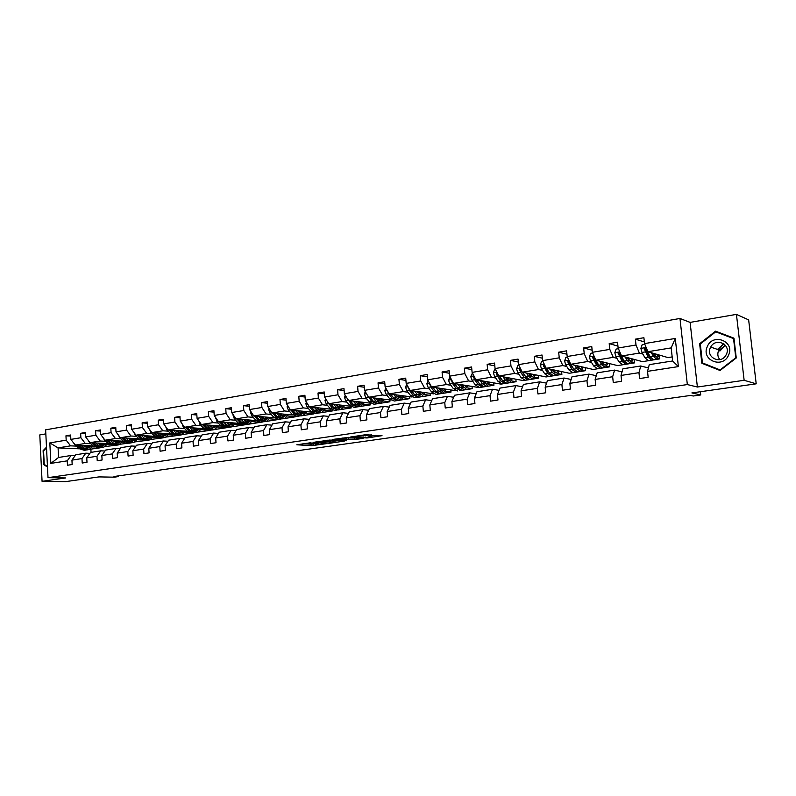 <?xml version="1.0" encoding="UTF-8"?>
<svg xmlns="http://www.w3.org/2000/svg" width="796" height="796" viewBox="0 0 796 796"><rect width="100%" height="100%" fill="white"/><g stroke="black" fill="none" stroke-linecap="round" stroke-linejoin="round"><path stroke-width="1.19" d="M311.017 442.695L296.818 444.785L311.694 445.67L326.35 443.67L316.927 444.337L315.136 444.198L318.699 443.173L308.062 443.79L311.017 442.695M45.84 433.87L39.8 434.915L42.069 481.331L65.66 481.62L98.973 476.904L114.266 477.172L118.405 476.595L118.365 475.889M736.429 314.38L690.112 322.39L697.386 387.025L744.141 380.299L736.429 314.38L748.648 319.883L756.2 383.821L691.883 392.925L700.739 394.955L700.371 391.731M744.141 380.299L756.2 383.821M371.453 435.123L365.842 434.676L350.598 437.014L367.055 437.969L382.02 435.671L375.264 435.422L369.006 436.308L371.294 436.775L364.359 437.661L354.548 436.914C354.867 436.367 357.195 436.069 361.563 436.019L371.424 434.845M700.739 394.955L693.236 396.01L690.639 395.433L113.967 476.515L118.405 476.595M697.386 387.025L687.336 384.567L48.009 477.67L45.631 429.83L679.973 318.47L687.336 384.567M42.069 481.331L65.521 477.948L48.009 477.67M329.673 440.059L313.017 442.407L329.872 443.253L344.36 441.064L329.673 440.059M332.171 439.521L348.588 437.342L363.066 438.407L354.389 439.601L346.598 439.312L341.991 440.098L346.529 440.765L332.171 439.521M647.526 371.354L649.277 364.638L672.62 360.976L678.391 366.598L647.526 371.354L648.163 377.264L639.586 378.558L638.959 372.677L621.019 375.443L621.636 381.284L613.268 382.548L612.661 376.737L595.139 379.433L595.736 385.204L587.557 386.448L586.98 380.697L569.866 383.334L570.443 389.035L562.454 390.249L561.896 384.558L545.18 387.145L545.728 392.786L537.937 393.96L537.39 388.339L521.052 390.856L521.589 396.438L513.967 397.592L513.44 392.03L497.48 394.498L497.988 400.01L490.545 401.144L490.038 395.642L474.426 398.05L474.923 403.512L467.64 404.617L467.143 399.174L451.889 401.532L452.367 406.925L445.243 408.01L444.765 402.627L429.84 404.925L430.298 410.268L423.323 411.323L422.875 406L408.268 408.258L408.706 413.542L401.89 414.577L401.453 409.303L387.155 411.512L387.582 416.746L380.906 417.751L380.478 412.537L366.488 414.696L366.906 419.88L360.369 420.865L359.961 415.701L346.26 417.82L346.658 422.945L340.26 423.91L339.862 418.805L326.45 420.875L326.838 425.95L320.569 426.895L320.181 421.84L307.047 423.87L307.415 428.885L301.276 429.82L300.908 424.815L288.033 426.795L288.391 431.77L282.381 432.686L282.023 427.721L269.406 429.671L269.754 434.596L263.864 435.492L263.516 430.576L251.148 432.487L251.486 437.362L245.705 438.238L245.377 433.382L233.248 435.243L233.576 440.079L227.915 440.934L227.586 436.118L215.706 437.949L216.014 442.735L210.462 443.581L210.154 438.805L198.493 440.606L198.801 445.342L193.348 446.168L193.05 441.452L181.617 443.213L181.906 447.909L176.563 448.715L176.274 444.039L165.051 445.76L165.339 450.417L160.096 451.213L159.817 446.576L148.802 448.267L149.081 452.874L143.937 453.66L143.668 449.063L132.862 450.725L133.121 455.292L128.076 456.058L127.818 451.511L117.211 453.143L117.46 457.67L112.505 458.416L112.256 453.909L101.848 455.511L102.087 459.998L97.221 460.735L96.973 456.267L86.754 457.839L86.993 462.287L82.207 463.013L81.978 458.576L71.938 460.128L72.167 464.536L67.471 465.242L67.242 460.854L50.845 463.381L49.83 442.904L66.177 440.178L65.959 435.8L70.635 435.004L70.864 439.392L80.874 437.72L80.645 433.313L85.401 432.507L85.64 436.924L95.838 435.223L95.59 430.775L100.445 429.949L100.684 434.417L111.072 432.676L110.823 428.188L115.758 427.353L116.007 431.85L126.584 430.089L126.325 425.561L131.36 424.706L131.619 429.243L142.394 427.452L142.126 422.875L147.25 422.009L147.519 426.596L158.494 424.756L158.215 420.149L163.439 419.263L163.727 423.89L174.911 422.019L174.623 417.363L179.946 416.457L180.234 421.124L191.637 419.223L191.339 414.527L196.761 413.602L197.07 418.318L208.691 416.378L208.383 411.631L213.915 410.696L214.224 415.452L226.074 413.472L225.756 408.686L231.397 407.731L231.716 412.527L243.805 410.517L243.476 405.681L249.228 404.696L249.566 409.552L261.894 407.492L261.546 402.607L267.416 401.612L267.764 406.507L280.341 404.408L279.983 399.483L285.973 398.468L286.331 403.413L299.167 401.264L298.798 396.289L304.908 395.254L305.286 400.249L318.38 398.06L318.002 393.025L324.241 391.97L324.629 397.015L337.992 394.786L337.603 389.702L343.971 388.617L344.37 393.721L358.021 391.433L357.613 386.309L364.12 385.204L364.538 390.348L378.478 388.02L378.05 382.836L384.697 381.712L385.125 386.916L399.373 384.528L398.935 379.294L405.721 378.14L406.169 383.393L420.726 380.966L420.268 375.672L427.203 374.498L427.661 379.811L442.536 377.324L442.069 371.971L449.153 370.767L449.631 376.14L464.844 373.603L464.357 368.19L471.6 366.966L472.098 372.389L487.64 369.792L487.142 364.329L494.555 363.066L495.062 368.548L510.962 365.891L510.445 360.369L518.027 359.086L518.554 364.628L534.822 361.911L534.285 356.329L542.036 355.006L542.583 360.618L559.24 357.832L558.673 352.19L566.613 350.837L567.18 356.509L584.224 353.663L583.637 347.952L591.766 346.568L592.353 352.3L609.806 349.394L609.199 343.613L617.527 342.2L618.134 348.001L636.004 345.016L635.377 339.166L643.904 337.723L644.531 343.593L675.267 338.459L678.391 366.598M657.964 358.389L659.725 358.887L642.471 361.633L621.557 356.001L639.377 353.096L642.899 354.091M648.471 355.683L649.665 356.021M639.377 353.096L636.004 345.016M621.557 356.001L618.134 348.001M621.019 375.443L622.91 368.787L640.76 365.981L638.959 372.677M648.412 367.971L640.76 365.981M632.163 362.319L634.422 362.916L617.557 365.593L595.856 360.19L613.248 357.354L616.92 358.309M622.432 359.762L623.507 360.041M613.248 357.354L609.806 349.394M595.856 360.19L592.353 352.3M595.139 379.433L597.159 372.836L614.582 370.09L612.661 376.737M622.034 371.871L614.582 370.09M606.95 366.18L609.696 366.847L593.199 369.463L570.742 364.279L587.747 361.513L591.537 362.439M599.199 365.991L597.01 363.772L597.955 363.991M587.747 361.513L584.224 353.663M570.742 364.279L567.18 356.509M569.866 383.334L572.006 376.787L589.03 374.11L586.98 380.697M596.274 375.712L589.03 374.11M582.294 369.961L585.508 370.687L569.389 373.254L546.215 368.279L562.822 365.573L566.752 366.459M572.165 367.682L573.001 367.871M562.822 365.573L559.24 357.832M546.215 368.279L542.583 360.618M545.18 387.145L547.429 380.647L564.065 378.03L561.896 384.558M571.13 379.473L564.065 378.03M558.195 373.682L561.867 374.448L546.086 376.956L522.246 372.19L538.474 369.543L542.514 370.399M547.887 371.523L548.613 371.672M538.474 369.543L534.822 361.911M522.246 372.19L518.554 364.628M521.052 390.856L523.41 384.418L539.668 381.861L537.39 388.339M546.553 383.165L539.668 381.861M534.623 377.324L538.733 378.13L523.29 380.578L498.813 376.01L514.674 373.423L518.833 374.239M524.156 375.274L524.783 375.404M530.673 376.548L531.808 374.1M514.674 373.423L510.962 365.891M498.813 376.01L495.062 368.548M497.48 394.498L499.938 388.11L515.828 385.612L513.44 392.03M522.544 386.796L515.828 385.612M511.569 380.896L516.097 381.722L500.992 384.13L475.899 379.752L491.411 377.224L495.669 378M500.953 378.966L501.48 379.055M507.669 380.19L508.226 377.772M491.411 377.224L487.64 369.792M475.899 379.752L472.098 372.389M474.426 398.05L476.983 391.712L492.525 389.274L490.038 395.642M499.072 390.348L492.525 389.274M489.023 384.408L493.938 385.244L479.152 387.602L453.481 383.403L468.655 380.936L473.023 381.682M468.655 380.936L464.844 373.603M453.481 383.403L449.631 376.14M451.889 401.532L454.536 395.244L469.74 392.856L467.143 399.174M476.127 393.831L469.74 392.856M455.63 390.667L431.561 386.985L446.407 384.558L450.864 385.274M466.954 387.851L472.247 388.697L459.979 390.587M446.407 384.558L442.536 377.324M431.561 386.985L427.661 379.811M429.84 404.925L432.576 398.697L447.442 396.358L444.765 402.627M453.69 397.254L447.442 396.358M433.561 393.851L410.109 390.478L424.636 388.11L429.183 388.796M445.342 391.224L451.014 392.07L436.656 394.299M424.636 388.11L420.726 380.966M410.109 390.478L406.169 383.393M408.268 408.258L411.084 402.07L425.641 399.781L422.875 406M431.74 400.597L425.641 399.781M412.069 397.005L389.105 393.901L403.323 391.582L407.97 392.239M424.198 394.527L430.218 395.373L416.149 397.562M403.323 391.582L399.373 384.528M389.105 393.901L385.125 386.916M387.155 411.512L390.06 405.373L404.298 403.134L401.453 409.303M410.258 403.88L404.298 403.134M391.095 400.119L368.558 397.254L382.478 394.985L387.194 395.612M403.492 397.771L409.85 398.617L396.06 400.756M382.478 394.985L378.478 388.02M368.558 397.254L364.538 390.348M366.488 414.696L369.473 408.607L383.413 406.418L380.478 412.537M389.244 407.104L383.413 406.418M370.578 403.194L348.429 400.537L362.061 398.318L366.856 398.915M383.204 400.955L389.891 401.791L376.379 403.89M362.061 398.318L358.021 391.433M348.429 400.537L344.37 393.721M346.26 417.82L349.315 411.781L362.966 409.632L359.961 415.701M368.667 410.258L362.966 409.632M350.509 406.219L328.718 403.751L342.061 401.572L346.937 402.149M363.344 404.079L370.329 404.895L356.926 406.945M342.061 401.572L337.992 394.786M328.718 403.751L324.629 397.015M326.45 420.875L329.574 414.875L342.937 412.776L339.862 418.805M348.519 413.353L342.937 412.776M330.867 409.194L309.405 406.905L322.48 404.766L327.425 405.313M343.872 407.144L351.155 407.95L338.091 409.96M322.48 404.766L318.38 398.06M309.405 406.905L305.286 400.249M307.047 423.87L310.231 417.92L323.325 415.86L320.181 421.84M328.788 416.388L323.325 415.86M311.634 412.119L290.48 409.99L303.296 407.9L308.301 408.418M324.798 410.149L332.35 410.935L319.594 412.915M303.296 407.9L299.167 401.264M290.48 409.99L286.331 403.413M288.033 426.795L291.286 420.895L304.112 418.875L300.908 424.815M309.455 419.363L304.112 418.875M292.799 414.995L271.943 413.015L284.5 410.965L289.565 411.462M306.092 413.094L313.923 413.87L301.405 415.81M284.5 410.965L280.341 404.408M271.943 413.015L267.764 406.507M269.406 429.671L272.71 423.81L285.286 421.84L282.023 427.721M290.52 422.288L285.286 421.84M274.341 417.82L253.765 415.98L266.073 413.97L271.207 414.447M280.65 415.323L281.157 415.373M287.754 415.99L295.843 416.736L283.555 418.646M266.073 413.97L261.894 407.492M253.765 415.98L249.566 409.552M251.148 432.487L254.511 426.676L266.839 424.736L263.516 430.576M271.953 425.154L266.839 424.736M256.252 420.596L235.944 418.885L248.014 416.915L253.198 417.373M262.511 418.189L263.257 418.258M269.784 418.825L278.112 419.562L266.053 421.432M248.014 416.915L243.805 410.517M235.944 418.885L231.716 412.527M233.248 435.243L236.671 429.482L248.75 427.581L245.377 433.382M253.765 427.959L248.75 427.581M238.521 423.333L218.472 421.731L230.313 419.8L235.546 420.238M244.72 420.994L245.705 421.084M252.143 421.611L258.879 422.169M260.511 422.308L248.869 424.159L252.8 420.308M230.313 419.8L226.074 413.472M218.472 421.731L214.224 415.452M215.706 437.949L219.169 432.228L231.019 430.367L227.586 436.118M235.934 430.716L231.019 430.367M221.129 426.019L201.338 424.527L212.95 422.636L218.223 423.044M227.278 423.761L228.492 423.85M234.85 424.348L240.77 424.815M243.437 425.024L231.865 426.825M212.95 422.636L208.691 416.378M201.338 424.527L197.07 418.318M198.493 440.606L202.005 434.924L213.636 433.094L210.154 438.805M218.442 433.422L213.636 433.094M204.075 428.656L184.523 427.273L195.916 425.412L201.239 425.81M210.174 426.467L211.597 426.576M217.875 427.034L223.149 427.432M226.681 427.691L215.109 429.442M195.916 425.412L191.637 419.223M184.523 427.273L180.234 421.124M181.617 443.213L185.169 437.571L196.572 435.78L193.05 441.452M201.298 436.079L196.572 435.78M187.349 431.253L168.036 429.959L179.209 428.139L184.572 428.507M193.398 429.124L195.02 429.243M201.219 429.671L205.925 429.999M210.234 430.308L198.632 432.019M179.209 428.139L174.911 422.019M168.036 429.959L163.727 423.89M165.051 445.76L168.653 440.168L179.846 438.407L176.274 444.039M184.473 438.676L179.846 438.407M170.941 433.81L151.847 432.596L162.812 430.805L168.225 431.163M176.931 431.74L178.742 431.86M184.881 432.268L189.06 432.546M194.075 432.875L182.423 434.536M162.812 430.805L158.494 424.756M151.847 432.596L147.519 426.596M148.802 448.267L152.454 442.715L163.429 440.984L159.817 446.576M167.966 441.243L163.429 440.984M154.832 436.317L135.957 435.193L146.723 433.432L152.175 433.77M160.772 434.308L162.772 434.437M168.832 434.805L172.533 435.044M178.195 435.392L166.503 437.014M146.723 433.432L142.394 427.452M135.957 435.193L131.619 429.243M132.862 450.725L136.544 445.213L147.32 443.521L143.668 449.063M151.767 443.75L147.32 443.521M139.021 438.785L120.365 437.73L130.932 436.009L136.415 436.327M144.902 436.825L147.081 436.954M153.081 437.312L156.334 437.501M153.31 432.696L156.892 436.118L162.852 437.88L150.852 439.452M130.932 436.009L126.584 430.089M120.365 437.73L116.007 431.85M117.211 453.143L120.922 447.66L131.509 445.999L127.818 451.511M135.877 446.218L131.509 445.999M123.499 441.213L105.052 440.228L115.43 438.536L120.942 438.845M129.33 439.302L131.678 439.442M137.609 439.76L140.444 439.919M147.359 440.307L135.479 441.85M115.43 438.536L111.072 432.676M105.052 440.228L100.684 434.417M101.848 455.511L105.599 450.078L115.987 448.437L112.256 453.909M120.266 448.636L115.987 448.437M108.256 443.591L90.018 442.685L100.206 441.024L105.759 441.312M114.037 441.74L116.554 441.87M122.415 442.178L124.853 442.307M132.315 442.695L120.365 444.198M100.206 441.024L95.838 435.223M90.018 442.685L85.64 436.924M86.754 457.839L90.545 452.436L100.744 450.835L96.973 456.267M104.943 451.014L100.744 450.835M93.291 445.939L75.252 445.093L85.252 443.462L90.834 443.73M97.848 443.074L99.012 444.118L101.689 444.267M107.48 444.546L109.549 444.656M117.539 445.044L105.52 446.516M85.252 443.462L80.874 437.72M75.252 445.093L70.864 439.392M71.938 460.128L75.759 454.765L85.769 453.193L81.978 458.576M89.898 453.352L85.769 453.193M79.242 448.815L58.078 447.889L70.575 445.85L76.177 446.108M83.122 445.462L84.286 446.496L87.092 446.616M92.824 446.884L94.535 446.954M103.022 447.352L89.988 449.282M70.575 445.85L66.177 440.178M49.83 442.904L58.078 447.889L58.556 457.461L71.073 455.501L67.242 460.854M690.112 322.39L679.973 318.47M672.62 360.976L671.177 347.902L647.884 351.703L667.953 357.583L672.172 356.906M75.123 455.65L71.073 455.501M90.883 449.322L91.052 452.357M659.725 358.887L659.307 355.046M634.422 362.916L634.044 359.364M609.696 366.847L609.348 363.553M585.508 370.687L585.199 367.623M561.867 374.448L561.578 371.573M538.733 378.13L538.464 375.433M516.097 381.722L515.848 379.195M493.938 385.244L493.719 382.856M472.247 388.697L472.048 386.438M451.014 392.07L450.825 389.931M430.218 395.373L430.039 393.343M409.85 398.617L409.681 396.687M389.891 401.791L389.732 399.95M370.329 404.895L370.18 403.144M351.155 407.95L351.046 406.627M332.35 410.935L332.29 410.149M58.556 457.461L50.845 463.381M647.884 351.703L644.531 343.593M675.267 338.459L671.177 347.902M70.695 436.069L65.959 435.8M85.461 433.591L80.645 433.313M100.505 431.074L95.59 430.775M115.828 428.517L110.823 428.188M131.43 425.91L126.325 425.561M147.32 423.253L142.126 422.875M163.518 420.547L158.215 420.149M180.025 417.8L174.623 417.363M196.851 414.995L191.339 414.527M214.005 412.139L208.383 411.631M231.497 409.224L225.756 408.686M249.337 406.259L243.476 405.681M267.526 403.244L261.546 402.607M286.092 400.159L279.983 399.483M305.037 397.025L298.798 396.289M324.38 393.821L318.002 393.025M344.121 390.557L337.603 389.702M364.279 387.234L357.613 386.309M384.876 383.841L378.05 382.836M405.91 380.389L398.935 379.294M427.412 376.866L420.268 375.672M449.382 373.264L442.069 371.971M471.839 369.603L464.357 368.19M494.814 365.871L487.142 364.329M518.305 362.061L510.445 360.369M542.345 358.18L534.285 356.329M566.951 354.23L558.673 352.19M592.144 350.21L583.637 347.952M617.935 346.111L609.199 343.613M644.362 341.952L635.377 339.166M46.496 447.203L43.103 450.675L43.79 464.675L47.481 467.033M699.634 343.743L701.843 363.275L720.052 370.498L736.26 357.971L733.952 338.161L715.534 331.166L699.634 343.743L700.321 343.981M303.027 443.72L311.584 444.248L315.097 443.571M333.425 441.292L338.051 440.626M316.012 442.098L328.658 443.083L333.484 442.108L324.181 441.472L315.992 441.85M332.887 441.093L333.375 440.666L332.847 440.596L332.957 442.049M327.315 440.228L332.847 440.596M356.857 437.939L356.27 438.029L356.389 439.482M345.952 437.909L356.27 438.029M342.509 438.755L335.594 439.641L345.474 439.233L342.509 438.755L342.459 438.049M345.782 437.681L346.041 439.014M44.675 464.695L43.79 464.675M43.73 450.695L43.103 450.675M704.052 363.563L720.231 370.359M733.952 338.181L717.733 332.022L717.256 332.4M704.102 363.951L701.843 363.275M717.733 332.022L715.534 331.166M73.799 443.203L79.013 448.626L84.336 450.317L85.749 450.098M86.127 447.65L87.669 445.67M80.854 445.352L83.679 447.869L89.003 449.581L93.341 445.989M84.286 446.496L88.714 447.919L91.749 445.869M77.232 445.183L80.784 448.337L86.485 449.949M89.242 445.75L87.082 447.929M88.645 449.64L87.222 449.859L81.898 448.158L78.625 445.253M87.659 447.989L90.217 445.79M88.386 440.536L89.56 442.576L93.659 446.267L98.963 447.999L100.405 447.77M100.784 445.272L102.276 443.292M95.59 442.964L98.406 445.511L103.699 447.243L108.037 443.581M99.012 444.118L103.41 445.561L106.425 443.501M91.898 442.775L95.46 445.979L101.152 447.621M103.868 443.372L101.759 445.561M103.351 447.302L101.898 447.531L96.595 445.8L93.331 442.845M102.346 445.641L104.873 443.422M103.261 437.84L104.475 440.148L108.564 443.879L113.848 445.631L115.33 445.392M115.699 442.835L117.141 440.875M110.594 440.526L113.4 443.103L118.674 444.865L122.972 441.183M112.843 440.646L118.385 443.173L121.37 441.093M106.843 440.327L110.405 443.581L116.077 445.243M118.773 440.954L116.694 443.153M118.325 444.914L116.833 445.153L111.559 443.392L108.296 440.397M117.301 443.243L119.788 441.014M46.815 453.64L47.163 460.655M47.452 466.476L44.238 464.416L43.571 450.854L46.526 447.83M707.266 346.708C700.798 360.319 723.057 369.175 728.629 354.996C735.126 341.146 712.599 332.609 707.266 346.708M710.321 347.872C705.763 357.344 720.43 364.648 725.783 355.464L726.479 354.14C731.206 344.21 715.505 337.285 710.709 347.076L710.321 347.872M725.355 345.295L718.529 350.698C717.276 353.981 717.713 356.946 719.843 359.593M718.121 349.414L723.514 343.623M733.544 338.589L735.783 357.772L720.082 369.921L702.44 362.916L700.301 344.001L715.713 331.813L734.021 338.778M720.599 370.07L720.082 369.921M719.873 351.066L725.355 345.285M118.415 435.104L119.679 437.661L123.748 441.442L129.002 443.223L130.514 442.984M130.892 440.357L132.275 438.407M125.877 438.039L128.673 440.646L133.917 442.437L138.176 438.735M128.116 438.168L133.619 440.725L136.584 438.646M122.047 437.83L125.619 441.143L131.27 442.825M133.937 438.496L131.907 440.705M133.569 442.496L132.046 442.735L126.793 440.954L123.529 437.909M132.524 440.795L134.972 438.556M133.867 432.318L135.151 435.143L139.21 438.954L144.424 440.765L145.976 440.516M146.355 437.83L147.678 435.89M141.429 435.521L144.215 438.148L149.429 439.969L153.658 436.248M143.658 435.651L149.141 438.248L152.076 436.158M137.539 435.283L141.111 438.656L146.743 440.367M149.379 435.989L147.389 438.208M149.091 440.029L147.529 440.278L142.315 438.457L139.041 435.372M148.026 438.307L150.434 436.059M149.628 429.512L150.912 432.566L154.951 436.427L160.135 438.268L161.727 438.019M162.105 435.253L163.369 433.332M157.28 432.944L160.056 435.611L165.24 437.462L169.429 433.711M159.489 433.084L164.941 435.72L167.856 433.611M165.1 433.442L163.16 435.661M164.891 437.511L163.299 437.77L158.115 435.919L154.852 432.785M163.807 435.77L166.175 433.512M165.727 426.716L166.971 429.949L170.991 433.86L176.145 435.72L177.777 435.462M178.145 432.626L179.349 430.716M173.429 430.318L176.195 433.024L181.339 434.895L185.488 431.134M175.627 430.467L176.752 431.581L181.03 433.143L183.926 431.024M169.379 430.049L172.961 433.541L178.563 435.303M181.12 430.835L179.229 433.074M180.99 434.954L179.359 435.213L174.205 433.342L170.951 430.158M179.886 433.193L182.214 430.915M182.145 423.85L183.329 427.283L187.329 431.233L192.443 433.133L194.115 432.865M194.483 429.94L195.627 428.059M189.886 427.651L192.632 430.377L197.736 432.288L201.846 428.497M192.055 427.8L197.438 430.517L200.294 428.387M185.757 427.353L189.339 430.905L194.911 432.696M197.428 428.188L195.597 430.427M197.398 432.347L195.726 432.606L190.612 430.706L187.349 427.472M196.264 430.566L198.552 428.268M198.871 420.935L200.005 424.557L203.975 428.556L209.059 430.487L210.771 430.218M211.139 427.203L212.214 425.343M206.652 424.925L209.378 427.691L214.452 429.631L218.512 425.82M208.811 425.094L209.925 426.228L214.144 427.84L216.98 425.711M202.443 424.606L206.025 428.228L211.577 430.039M214.054 425.482L212.273 427.731M214.114 429.691L212.393 429.959L207.318 428.019L204.065 424.736M212.96 427.88L215.199 425.571M215.915 417.95L217 421.78L220.95 425.83L225.984 427.8L227.736 427.522M228.104 424.407L229.119 422.586M223.736 422.149L226.452 424.955L231.487 426.925L235.497 423.094M225.875 422.328L231.178 425.114L233.974 422.965M219.447 421.81L223.029 425.502L228.561 427.343M230.989 422.736L229.268 424.984M231.148 426.974L229.387 427.253L224.353 425.283L221.109 421.94M229.964 425.144L232.153 422.825M233.298 414.905L234.322 418.955L238.243 423.054L243.248 425.054L245.039 424.765M245.397 421.542L246.342 419.761M241.168 419.323L243.855 422.159L248.84 424.168M243.278 419.502L248.531 422.338L251.297 420.179M236.78 418.955L240.372 422.716L245.864 424.586M248.252 419.92L246.591 422.178M248.511 424.218L246.71 424.507L241.715 422.497L238.472 419.094M247.307 422.358L249.446 420.019M251.029 411.801L250.7 412.875L251.984 416.079L255.874 420.228L260.829 422.258L262.67 421.97M263.028 418.626L263.894 416.885M258.929 416.437L261.605 419.303L266.541 421.353L270.451 417.472M261.028 416.626L262.123 417.8L266.232 419.502L268.958 417.333M254.451 416.039L258.053 419.88L263.516 421.771M265.854 417.054L264.242 419.313M266.222 421.402L264.371 421.691L259.426 419.651L256.183 416.189M264.978 419.522L267.068 417.164M269.118 408.617L268.72 409.9L269.993 413.134L273.864 417.333L278.769 419.402L280.66 419.104M280.998 415.631L281.794 413.95M277.048 413.492L279.704 416.398L284.59 418.477L288.441 414.577M279.127 413.691L280.212 414.885L284.281 416.616L286.968 414.437M272.481 413.064L276.083 416.985L281.505 418.905M283.794 414.139L282.252 416.388M284.272 418.527L282.381 418.835L277.476 416.756L274.252 413.233M283.008 416.616L285.038 414.258M287.565 405.363L287.097 406.865L288.371 410.139L292.212 414.388L297.067 416.497L298.998 416.189M299.326 412.567L300.052 410.945M295.535 410.497L298.162 413.432L303.007 415.552L306.788 411.631M297.585 410.706L298.659 411.91L302.689 413.671L305.336 411.482M290.868 410.03L294.47 414.029L299.863 415.98M302.092 411.154L300.619 413.413M302.689 415.602L300.739 415.91L295.893 413.801L292.669 410.209M301.385 413.661L303.366 411.283M306.39 402.04L305.843 403.771L307.117 407.074L310.918 411.383L315.723 413.532L317.704 413.214M318.022 409.433L318.669 407.89M314.39 407.433L316.997 410.408L321.783 412.567L325.504 408.617M316.41 407.651L317.485 408.875L321.465 410.666L324.072 408.467M309.624 406.925L313.226 411.015L318.579 413.005M320.758 408.109L319.355 410.358M321.475 412.617L319.475 412.935L314.689 410.786L311.465 407.124M320.141 410.646L322.052 408.249M325.604 398.637L324.987 400.617L326.251 403.96L330.012 408.318L334.758 410.507L336.798 410.179M337.096 406.219L337.663 404.766M333.633 404.308L336.22 407.323L340.947 409.522L344.598 405.552M335.633 404.537L336.688 405.771L340.618 407.602L343.185 405.393M328.768 403.761L332.37 407.94L337.683 409.96M339.793 405.005L338.469 407.244M340.638 409.572L338.589 409.89L333.852 407.701L330.648 403.97M339.275 407.562L341.126 405.154M327.872 402.368L328.599 403.572L326.251 403.96M345.225 395.154L344.509 397.383L345.772 400.766L349.504 405.194L354.18 407.413L356.27 407.084M356.558 402.915L357.036 401.572M353.275 401.124L355.832 404.179L360.498 406.408L364.08 402.418M355.245 401.353L356.29 402.607L360.17 404.467L362.687 402.249M347.215 398.498L351.902 404.806L357.175 406.855M360.339 402.537L360.488 401.98M359.225 401.831L357.971 404.06M360.19 406.457L358.091 406.796L353.424 404.567L350.23 400.756M358.797 404.418L360.578 402M365.255 391.592L364.449 394.1L365.702 397.512L369.394 402L374.011 404.259L376.16 403.92M376.418 399.522L376.816 398.308M373.334 397.861L375.861 400.965L380.458 403.234L383.97 399.214M375.264 398.109L376.299 399.383L380.13 401.274L382.597 399.045M367.075 394.726L371.841 401.602L377.065 403.681M380.07 399.592L380.289 398.746M379.055 398.597L377.871 400.806M372.588 400.378L370.19 397.463L373.394 401.353L378 403.632L380.16 403.283M378.727 401.194L380.438 398.766M385.712 387.941L384.806 390.736L386.06 394.199L389.702 398.736L394.259 401.045L396.458 400.696M396.687 396.03L397.005 394.975M393.801 394.537L396.309 397.682L400.836 400L404.269 395.95M395.712 394.796L396.736 396.09L400.497 398.02L402.915 395.771M387.503 391.085L388.567 393.781L392.209 398.338L397.373 400.438M400.209 396.567L400.507 395.443M399.293 395.284L398.199 397.473M393.324 397.502L390.528 394.1M400.537 400.04L398.328 400.398L393.791 398.08L390.617 394.11M399.075 397.91L400.716 395.473M406.617 384.209L405.602 387.304L406.846 390.806L410.447 395.413L414.925 397.751L417.184 397.393M417.383 392.438L417.611 391.562M414.716 391.144L417.184 394.328L421.641 396.687L424.994 392.617M416.587 391.413L421.303 394.687L423.671 392.428M408.418 387.443L409.403 390.388L413.005 394.995L418.119 397.134M420.785 393.453L421.144 392.07M419.96 391.901L418.945 394.06M414.358 394.398L411.283 390.647M421.353 396.736L419.084 397.095L414.616 394.736L411.462 390.677M419.85 394.557L421.412 392.11M427.999 380.428L426.845 383.801L428.079 387.334L431.631 392.01L436.029 394.398L438.357 394.03M438.506 388.727L438.656 388.07M436.089 387.672L438.516 390.906L442.894 393.304L446.158 389.214M437.919 387.96L442.556 391.284L444.865 389.015M429.82 383.772L430.696 386.916L434.238 391.592L439.302 393.751M441.81 390.269L442.228 388.617M441.064 388.438L440.138 390.567M435.79 391.174L432.497 387.125M442.616 393.353L440.278 393.721L435.89 391.324L432.745 387.164M441.074 391.125L442.556 388.667M449.969 376.767L448.546 380.219L449.77 383.801L453.272 388.528L457.6 390.965M457.919 384.13L460.317 387.403L464.605 389.851L467.779 385.742M459.71 384.428L464.267 387.811L466.506 385.533M451.71 380.06L452.446 383.364L455.939 388.1L460.257 390.547L460.934 390.299M463.282 386.995L463.75 385.085M462.615 384.896L461.789 386.975M464.337 389.901L461.939 390.279L457.63 387.831L454.158 383.513M462.755 387.612L464.148 385.145M460.317 387.403L457.63 387.831L454.506 383.572M472.426 373.025L470.735 376.558L471.948 380.18L475.391 384.975L479.63 387.463L482.077 387.075M480.227 380.508L482.585 383.821L486.794 386.329L489.878 382.189M481.988 380.816L486.455 384.259L488.635 381.971M474.108 376.289L473.67 377.324L474.685 379.732L478.117 384.538L482.346 387.035L483.053 386.766M485.232 383.642L485.749 381.473M484.645 381.274L483.908 383.294M479.978 384.448L476.297 379.821M486.525 386.368L484.067 386.756L479.849 384.269L476.734 379.901M484.903 384.01L486.217 381.553M495.381 369.195L494.585 369.324L493.411 372.807L494.615 376.478L498.007 381.354L502.157 383.881L504.664 383.483M503.042 376.806L505.361 380.17L509.48 382.717L512.455 378.558M504.754 377.125L509.132 380.627L511.241 378.329M497.032 372.468L496.415 373.583L497.41 376.02L500.793 380.906L504.933 383.443L505.649 383.155M507.151 377.573L506.515 379.513M502.793 380.946L498.933 376.04M509.211 382.767L506.684 383.165L502.555 380.617L499.46 376.14M507.54 380.339L508.763 377.871M498.535 375.463L497.46 373.782L496.415 373.583M518.873 365.284L517.788 365.464L516.594 368.986L517.798 372.697L521.121 377.642L525.171 380.229L527.758 379.811M526.365 373.016L528.643 376.428L532.663 379.035L535.539 374.846M528.037 373.354L532.315 376.926L534.355 374.608M520.485 368.598L519.669 369.762L520.654 372.23L523.977 377.185L528.017 379.772L528.753 379.463M530.643 376.538L531.201 373.981M530.156 373.772L529.619 375.613M526.106 377.354L520.693 369.971L519.669 369.762M532.405 379.075L529.808 379.483L525.778 376.886L522.693 372.279M542.902 361.275L541.529 361.503L540.315 365.065L541.499 368.827L544.763 373.841L548.713 376.478L551.369 376.06M550.225 369.145L552.454 372.608L556.374 375.264L559.13 371.055M551.847 369.493L556.016 373.125L557.986 370.807M544.514 364.687L543.449 365.842L547.678 373.374L551.618 376.02L552.374 375.682M554.205 372.588L554.683 370.1M553.678 369.881L553.24 371.593M549.927 373.662L544.444 366.06L543.449 365.842M556.125 375.304L553.459 375.732L549.519 373.075L546.454 368.339M554.354 372.697L555.379 370.249M567.488 357.175L565.817 357.454L564.583 361.066L565.747 364.876L568.941 369.961L572.792 372.657L575.518 372.22M574.632 365.175L576.811 368.697L580.622 371.404L583.269 367.175M576.205 365.543L580.274 369.245L582.155 366.916M569.13 360.767L567.777 361.842L571.926 369.483L575.757 372.18L576.543 371.812M578.304 368.508L578.702 366.12M577.737 365.891L577.389 367.434M574.294 369.881L568.732 362.031L567.777 361.802M580.383 371.443L577.637 371.881L573.817 369.175L570.772 364.289M578.563 368.727L579.478 366.299M570.692 364.16L569.956 362.558M592.662 352.986L590.672 353.315L589.408 356.966L590.562 360.827L593.687 365.991L597.418 368.737L600.234 368.289M599.607 361.125L601.736 364.697L605.438 367.463L607.955 363.205M601.129 361.503L605.079 365.274L606.88 362.936M594.433 356.996L592.682 357.752L596.741 365.493L600.463 368.25L601.259 367.842M602.95 364.279L603.268 362.031M602.333 361.802L602.094 363.115M605.209 367.503L602.383 367.951L598.672 365.185L594.622 357.434M603.318 364.648L604.134 362.25M597.01 363.772L593.577 357.802L592.662 357.573M618.432 348.688L616.114 349.076L614.82 352.767L615.965 356.678L619.009 361.921L622.631 364.727L625.517 364.269M623.576 361.294L623.855 360.648M625.178 356.976L627.258 360.598L630.83 363.424L633.228 359.145M626.641 357.364L630.472 361.215L632.183 358.857M630.611 363.464L627.706 363.921L624.114 361.105L620.154 353.235L618.154 353.255L622.134 361.424L625.736 364.23L626.561 363.772M628.173 359.882L628.402 357.842M627.507 357.603L627.357 358.618M624.691 362.001L622.382 359.683L619.019 353.494L618.154 353.255M628.661 360.449L629.357 358.1M644.82 344.29L642.163 344.728L640.88 348.379L641.974 352.429L644.939 357.762L648.432 360.628L651.397 360.15M649.387 356.986L649.705 356.091M651.357 352.718L653.377 356.399L656.829 359.295L659.078 354.986M652.77 353.135L656.461 357.056L658.083 354.688M656.61 359.324L653.625 359.802L650.163 356.916L646.302 348.927L644.272 348.837L648.133 357.245L651.616 360.12L652.451 359.603M653.974 355.285L654.113 353.533M653.267 353.285L653.198 353.921M650.76 357.901L648.362 355.494L645.098 349.086L644.272 348.837M654.591 356.12L655.178 353.842M313.544 444.128L313.654 445.561M311.584 444.248L311.694 445.67M324.121 440.685L324.181 441.472M354.28 438.138L354.389 439.601M348.489 437.72L348.608 439.193M346.479 437.84L346.598 439.312M345.772 437.571L345.882 438.994M365.075 434.785L365.175 436.019M363.056 435.084L363.135 436.138M361.503 435.303L361.563 436.019M370.866 436.049L370.926 436.725M80.784 448.337L79.013 448.626M83.679 447.869L81.898 448.158M95.46 445.979L93.659 446.267M98.406 445.511L96.595 445.8M110.405 443.581L108.564 443.879M113.4 443.103L111.559 443.392M723.853 343.852L717.564 349.444M717.644 349.474L724.022 343.981M125.619 441.143L123.748 441.442M128.673 440.646L126.793 440.954M120.246 437.571L119.679 437.661M141.111 438.656L139.21 438.954M144.215 438.148L142.315 438.457M135.837 435.024L135.151 435.143M156.892 436.118L154.951 436.427M160.056 435.611L158.115 435.919M151.728 432.437L150.912 432.566M172.961 433.541L170.991 433.86M176.195 433.024L174.205 433.342M167.916 429.79L166.971 429.949M189.339 430.905L187.329 431.233M192.632 430.377L190.612 430.706M184.413 427.104L183.329 427.283M206.025 428.228L203.975 428.556M209.378 427.691L207.318 428.019M201.219 424.358L200.005 424.557M216.273 418.487L215.726 418.577M223.029 425.502L220.95 425.83M226.452 424.955L224.353 425.283M218.363 421.562L217 421.78M233.765 415.602L233.059 415.711M240.372 422.716L238.243 423.054M243.855 422.159L241.715 422.497M235.835 418.706L234.322 418.955M251.596 412.656L250.72 412.796M258.053 419.88L255.874 420.228M261.605 419.303L259.426 419.651M253.655 415.801L251.984 416.079M269.784 409.651L268.74 409.821M276.083 416.985L273.864 417.333M279.704 416.398L277.476 416.756M271.824 412.835L269.993 413.134M288.341 406.587L287.117 406.786M294.47 414.029L292.212 414.388M298.162 413.432L295.893 413.801M290.371 409.811L288.371 410.139M307.276 403.463L305.873 403.691M313.226 411.015L310.918 411.383M316.997 410.408L314.689 410.786M309.296 406.726L307.117 407.074M326.599 400.269L325.007 400.527M332.37 407.94L330.012 408.318M336.22 407.323L333.852 407.701M346.33 397.015L344.539 397.303M351.902 404.806L349.504 405.194M355.832 404.179L353.424 404.567M348.18 400.378L345.772 400.766M366.478 393.682L364.478 394.02M371.841 401.602L369.394 402M375.861 400.965L373.394 401.353M368.16 397.114L365.702 397.512M387.055 390.289L384.836 390.657M392.209 398.338L389.702 398.736M396.309 397.682L393.791 398.08M388.567 393.781L386.06 394.199M408.069 386.816L405.632 387.224M413.005 394.995L410.447 395.413M417.184 394.328L414.616 394.736M409.403 390.388L406.846 390.806M429.541 383.274L426.875 383.712M434.238 391.592L431.631 392.01M438.516 390.906L435.89 391.324M430.696 386.916L428.079 387.334M430.298 384.657L429.661 384.558M451.491 379.652L448.576 380.13M455.939 388.1L453.272 388.528M452.446 383.364L449.77 383.801M452.267 381.125L451.431 380.976M473.928 375.941L470.764 376.468M478.117 384.538L475.391 384.975M482.585 383.821L479.849 384.269M474.685 379.732L471.948 380.18M474.734 377.513L473.67 377.324M496.873 372.16L493.44 372.727M500.793 380.906L498.007 381.354M505.361 380.17L502.555 380.617M497.41 376.02L494.615 376.478M520.335 368.279L516.624 368.896M523.977 377.185L521.121 377.642M528.643 376.428L525.778 376.886M520.654 372.23L517.798 372.697M544.345 364.319L540.345 364.976M547.678 373.374L544.763 373.841M552.454 372.608L549.519 373.075M544.424 368.349L541.499 368.827M568.901 360.26L564.613 360.976M571.926 369.483L568.941 369.961M576.811 368.697L573.817 369.175M568.742 364.379L565.747 364.876M568.752 362.071L567.777 361.842M594.045 356.111L589.438 356.877M596.741 365.493L593.687 365.991M601.736 364.697L598.672 365.185M593.627 360.319L590.562 360.827M593.617 357.981L592.682 357.752M619.785 351.862L614.85 352.678M622.134 361.424L619.009 361.921M627.258 360.598L624.114 361.105M619.099 356.16L615.965 356.678M619.079 353.802L618.174 353.553M646.153 347.514L640.88 348.379M648.133 357.245L644.939 357.762M653.377 356.399L650.163 356.916M645.188 351.912L641.974 352.429M647.795 351.484L647.218 351.573M645.138 349.524L644.272 349.265M333.375 440.666L333.484 442.108M371.225 435.989L371.294 436.775M717.664 349.255L723.823 343.832M718.907 349.912L710.709 347.076"/></g></svg>
